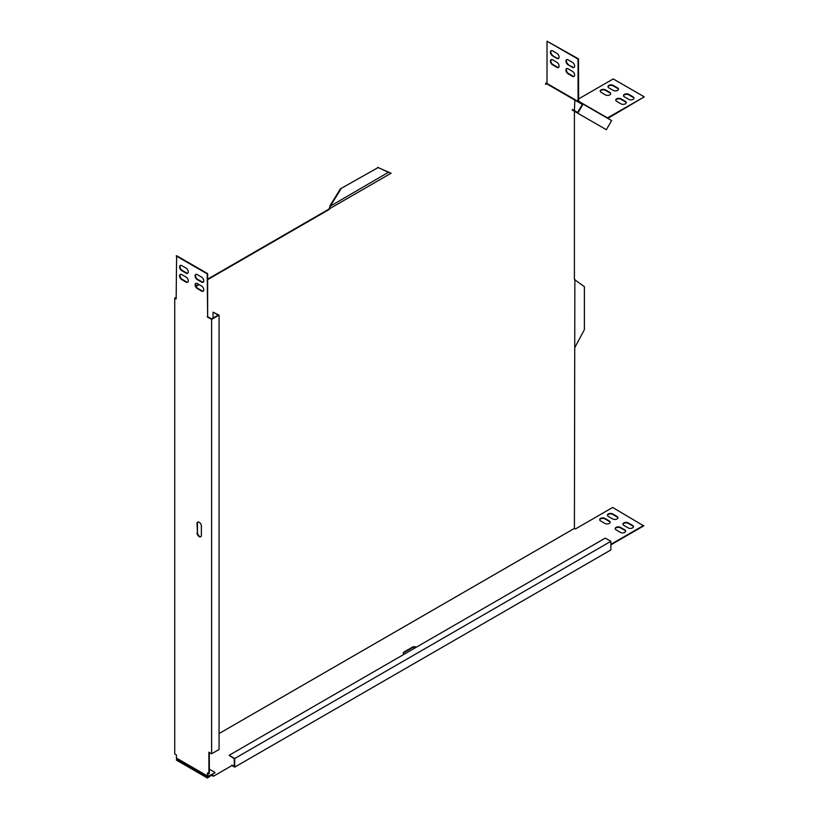 <?xml version="1.0" encoding="UTF-8"?>
<svg xmlns="http://www.w3.org/2000/svg" width="819" height="819" viewBox="0 0 819 819"><rect width="100%" height="100%" fill="white"/><g stroke="black" fill="none" stroke-linecap="round" stroke-linejoin="round"><path stroke-width="1.23" d="M203.788 280.866A3.071 1.771 -120 0 0 201.617 277.098L197.266 274.59A3.071 1.771 -120 0 0 195.731 274.437A3.071 1.771 -120 0 0 195.26 276.894A3.071 1.771 -120 0 0 197.266 279.607L201.617 282.115A3.071 1.771 -120 0 0 203.153 282.268A3.071 1.771 -120 0 0 203.788 280.866M188.268 271.898A3.071 1.771 -120 0 0 186.097 268.141L181.746 265.622A3.071 1.771 -120 0 0 180.211 265.479A3.071 1.771 -120 0 0 179.74 267.936A3.071 1.771 -120 0 0 181.746 270.649L186.097 273.157A3.071 1.771 -120 0 0 187.633 273.311A3.071 1.771 -120 0 0 188.268 271.898M188.268 280.866A3.071 1.771 -120 0 0 186.097 277.098L181.746 274.59A3.071 1.771 -120 0 0 180.211 274.437A3.071 1.771 -120 0 0 179.74 276.904A3.071 1.771 -120 0 0 181.746 279.607L186.097 282.115A3.071 1.771 -120 0 0 187.633 282.268A3.071 1.771 -120 0 0 188.268 280.866M203.788 289.824A3.071 1.771 -120 0 0 201.617 286.056L197.266 283.548A3.071 1.771 -120 0 0 195.731 283.394A3.071 1.771 -120 0 0 195.26 285.862A3.071 1.771 -120 0 0 197.266 288.564L201.617 291.083A3.071 1.771 -120 0 0 203.153 291.226A3.071 1.771 -120 0 0 203.788 289.824M628.193 527.897A3.071 1.771 0 0 0 632.534 527.897A3.071 1.771 0 0 0 633.435 526.648A3.071 1.771 0 0 0 632.534 525.389L628.193 522.88A3.071 1.771 0 0 0 624.836 522.502A3.071 1.771 0 0 0 622.942 524.14A3.071 1.771 0 0 0 623.843 525.389L628.193 527.897M604.903 523.423A3.071 1.771 0 0 0 609.254 523.423A3.071 1.771 0 0 0 610.155 522.164A3.071 1.771 0 0 0 609.254 520.915L604.903 518.396A3.071 1.771 0 0 0 601.555 518.017A3.071 1.771 0 0 0 599.662 519.655A3.071 1.771 0 0 0 600.562 520.915L604.903 523.423M620.423 532.381A3.071 1.771 0 0 0 624.774 532.381A3.071 1.771 0 0 0 625.675 531.121A3.071 1.771 0 0 0 624.774 529.873L620.423 527.364A3.071 1.771 0 0 0 617.076 526.975A3.071 1.771 0 0 0 615.182 528.613A3.071 1.771 0 0 0 616.083 529.873L620.423 532.381M612.663 518.939A3.071 1.771 0 0 0 617.014 518.939A3.071 1.771 0 0 0 617.915 517.68A3.071 1.771 0 0 0 617.014 516.431L612.663 513.923A3.071 1.771 0 0 0 609.316 513.533A3.071 1.771 0 0 0 607.422 515.171A3.071 1.771 0 0 0 608.322 516.431L612.663 518.939M328.931 209.111L329.463 208.087L328.931 209.111L207.637 279.146M203.736 281.398L202.539 282.084M198.638 284.336L195.823 285.964M176.157 297.317L174.734 298.136L174.734 754.002L176.413 754.964L176.413 758.046L207.453 775.972L207.453 772.89L209.316 773.464L209.316 752.456M329.719 208.65L391.103 173.218M545.454 84.111L546.191 82.821L547.01 83.282M329.371 209.367L207.637 279.648M199.068 284.592L195.997 286.363M176.157 297.819L175.604 298.136L176.157 298.464M219.062 733.568L574.416 528.398L574.856 279.371M574.416 279.156L574.416 111.282M574.416 110.565L574.856 100.072L546.324 83.599L545.884 84.357M610.861 544.86L643.714 525.89L612.663 507.463L575.409 528.972L574.416 528.398M231.982 765.54L213.35 776.289L231.982 765.54L234.715 767.116L610.861 549.948L610.861 541.339L234.715 758.517L234.715 767.116M213.35 775.788L211.926 774.969L207.453 778.05L176.413 760.124L177.334 759.09M213.35 776.289L211.926 775.47M211.926 774.969L207.453 778.05M207.453 777.548L176.413 759.622M643.714 525.389L610.861 544.348M231.982 765.038L234.275 766.369L234.275 758.763L229.125 755.292L234.715 758.517M617.884 517.936A3.071 1.771 0 0 0 617.014 516.932L612.663 514.424A3.071 1.771 0 0 0 609.52 513.994A3.071 1.771 0 0 0 607.452 515.427M625.644 531.377A3.071 1.771 0 0 0 624.774 530.374L620.423 527.866A3.071 1.771 0 0 0 617.28 527.436A3.071 1.771 0 0 0 615.212 528.869M610.124 522.42A3.071 1.771 0 0 0 609.254 521.416L604.903 518.898A3.071 1.771 0 0 0 601.76 518.478A3.071 1.771 0 0 0 599.692 519.901M633.404 526.893A3.071 1.771 0 0 0 632.534 525.89L628.193 523.382A3.071 1.771 0 0 0 625.04 522.952A3.071 1.771 0 0 0 622.972 524.385M403.982 654.33A3.071 1.771 180 0 1 403.265 653.193A3.071 1.771 180 0 1 404.166 651.934L412.233 647.276A3.071 1.771 180 0 1 416.39 647.174M403.296 653.439A3.071 1.771 180 0 1 404.166 652.436L412.233 647.778A3.071 1.771 180 0 1 415.868 647.471M213.042 318.11L213.042 312.152L218.192 315.131L211.609 318.929L207.637 316.636L207.637 273.618L176.597 255.702L176.157 298.966L174.734 298.136M195.966 283.302A3.071 1.771 -120 0 0 195.761 285.811A3.071 1.771 -120 0 0 197.707 288.319L202.047 290.827A3.071 1.771 -120 0 0 203.358 291.083M180.446 274.334A3.071 1.771 -120 0 0 180.241 276.842A3.071 1.771 -120 0 0 182.187 279.361L186.527 281.869A3.071 1.771 -120 0 0 187.838 282.115M207.637 316.636L207.207 273.874L176.157 255.948M207.893 775.716L208.507 776.074L207.893 775.716L207.893 773.136M207.207 316.892L211.609 319.43L211.609 753.777L208.886 752.2L208.886 773.709M180.446 265.376A3.071 1.771 -120 0 0 180.241 267.885A3.071 1.771 -120 0 0 182.187 270.393L186.527 272.901A3.071 1.771 -120 0 0 187.838 273.157M195.966 274.334A3.071 1.771 -120 0 0 195.761 276.842A3.071 1.771 -120 0 0 197.707 279.361L202.047 281.869A3.071 1.771 -120 0 0 203.358 282.115M197.891 522.02A3.071 1.771 -120 0 0 197.461 523.269L197.461 532.596A3.071 1.771 -120 0 0 198.659 535.534A3.071 1.771 -120 0 0 200.931 536.609M197.021 532.841A3.071 1.771 -120 0 0 198.362 535.933A3.071 1.771 -120 0 0 200.737 536.762A3.071 1.771 -120 0 0 201.372 535.35L201.372 526.033A3.071 1.771 -120 0 0 200.031 522.942A3.071 1.771 -120 0 0 197.655 522.112A3.071 1.771 -120 0 0 197.021 523.525L197.461 532.596M583.077 104.105L577.804 113.237L606.347 129.709L611.609 120.588L578.664 101.566L578.357 102.099A1.495 0.86 -60 0 1 578.05 101.413L578.05 59.122L547.01 41.206L547.01 83.487A1.495 0.86 120 0 0 547.317 84.173L546.324 83.599M578.357 102.099L547.317 84.173L582.329 104.392L577.682 112.449L572.522 109.48L572.215 110.012L577.804 113.237M211.609 319.43L219.062 315.131L219.062 749.477L211.609 753.777M213.042 312.152L219.062 315.131M229.125 755.292L605.282 538.114L610.861 541.339M207.453 775.972A1.495 0.86 120 0 0 207.76 776.658L176.72 758.732A1.495 0.86 -60 0 1 176.413 758.046M207.76 776.658A1.495 0.86 120 0 0 208.507 776.576L214.906 772.89L208.507 776.074M209.316 769.164L214.906 772.389M578.664 101.566L578.49 58.876L547.01 41.206M566.809 68.55A3.071 1.771 -120 0 0 566.605 71.058A3.071 1.771 -120 0 0 568.55 73.567L572.901 76.075A3.071 1.771 -120 0 0 574.201 76.331M568.12 68.806A3.071 1.771 -120 0 0 566.584 68.653A3.071 1.771 -120 0 0 566.113 71.11A3.071 1.771 -120 0 0 568.12 73.823L572.461 76.331A3.071 1.771 -120 0 0 573.996 76.484A3.071 1.771 -120 0 0 574.467 74.017A3.071 1.771 -120 0 0 572.461 71.314L568.12 68.806M551.289 59.592A3.071 1.771 -120 0 0 551.085 62.101A3.071 1.771 -120 0 0 553.03 64.609L557.381 67.117A3.071 1.771 -120 0 0 558.681 67.373M552.6 59.838A3.071 1.771 -120 0 0 551.054 59.685A3.071 1.771 -120 0 0 550.583 62.152A3.071 1.771 -120 0 0 552.6 64.865L556.94 67.373A3.071 1.771 -120 0 0 558.476 67.516A3.071 1.771 -120 0 0 558.947 65.059A3.071 1.771 -120 0 0 556.94 62.346L552.6 59.838M552.6 55.897L556.94 58.405A3.071 1.771 -120 0 0 558.476 58.559A3.071 1.771 -120 0 0 558.947 56.101A3.071 1.771 -120 0 0 556.94 53.389L552.6 50.88A3.071 1.771 -120 0 0 551.054 50.727A3.071 1.771 -120 0 0 550.583 53.194A3.071 1.771 -120 0 0 552.6 55.897L557.381 58.159A3.071 1.771 -120 0 0 558.681 58.405M551.289 50.624A3.071 1.771 -120 0 0 551.085 53.143A3.071 1.771 -120 0 0 553.03 55.651M568.12 64.855L572.461 67.373A3.071 1.771 -120 0 0 573.996 67.516A3.071 1.771 -120 0 0 574.467 65.059A3.071 1.771 -120 0 0 572.461 62.346L568.12 59.838A3.071 1.771 -120 0 0 566.584 59.685A3.071 1.771 -120 0 0 566.113 62.152A3.071 1.771 -120 0 0 568.12 64.855L572.901 67.117A3.071 1.771 -120 0 0 574.201 67.373M566.809 59.592A3.071 1.771 -120 0 0 566.605 62.101A3.071 1.771 -120 0 0 568.55 64.609M607.821 118.397L644.266 96.857L607.207 118.038M575.849 100.645L575.849 100.645A1.495 0.86 120 0 0 575.87 100.655L582.329 104.392M644.266 96.857L613.226 78.931L578.49 98.986M608.875 87.889L613.226 90.397A3.071 1.771 -0 0 0 616.574 90.786A3.071 1.771 -0 0 0 618.468 89.148A3.071 1.771 -0 0 0 617.567 87.889L613.226 85.381A3.071 1.771 -0 0 0 609.868 85.002A3.071 1.771 -0 0 0 607.974 86.64A3.071 1.771 -0 0 0 608.875 87.889M618.437 89.394A3.071 1.771 0 0 0 617.567 88.391L613.226 85.882A3.071 1.771 0 0 0 610.073 85.452A3.071 1.771 0 0 0 608.005 86.886M616.635 101.331L620.986 103.839A3.071 1.771 -0 0 0 624.334 104.228A3.071 1.771 -0 0 0 626.228 102.59A3.071 1.771 -0 0 0 625.327 101.331L620.986 98.823A3.071 1.771 -0 0 0 617.639 98.444A3.071 1.771 -0 0 0 615.734 100.082A3.071 1.771 -0 0 0 616.635 101.331M626.197 102.836A3.071 1.771 0 0 0 625.327 101.832L620.986 99.324A3.071 1.771 0 0 0 617.843 98.894A3.071 1.771 0 0 0 615.765 100.328M601.115 92.373L605.466 94.881A3.071 1.771 -0 0 0 608.814 95.27A3.071 1.771 -0 0 0 610.708 93.622A3.071 1.771 -0 0 0 609.807 92.373L605.466 89.865A3.071 1.771 -0 0 0 602.108 89.476A3.071 1.771 -0 0 0 600.214 91.114A3.071 1.771 -0 0 0 601.115 92.373M610.677 93.878A3.071 1.771 0 0 0 609.807 92.875L605.466 90.366A3.071 1.771 0 0 0 602.313 89.936A3.071 1.771 0 0 0 600.245 91.37M624.395 96.857L628.746 99.365A3.071 1.771 -0 0 0 632.094 99.744A3.071 1.771 -0 0 0 633.988 98.106A3.071 1.771 -0 0 0 633.087 96.857L628.746 94.339A3.071 1.771 -0 0 0 625.399 93.96A3.071 1.771 -0 0 0 623.494 95.598A3.071 1.771 -0 0 0 624.395 96.857M633.957 98.362A3.071 1.771 0 0 0 633.087 97.359L628.746 94.84A3.071 1.771 0 0 0 625.603 94.42A3.071 1.771 0 0 0 623.525 95.854M574.856 279.863L584.377 286.67L584.377 329.688L574.856 347.481M329.463 208.087L330.118 205.477L340.417 188.831L378.102 167.578L391.093 173.218M388.401 172.328L330.2 206.224L329.77 207.913M330.118 205.477L330.2 206.224M340.417 188.831L378.102 167.578M330.559 205.723L340.858 189.076M377.672 167.322L387.971 172.082M578.05 101.413L547.01 83.487M607.647 117.997L578.49 101.167M388.636 172.379L388.114 172.164"/></g></svg>
